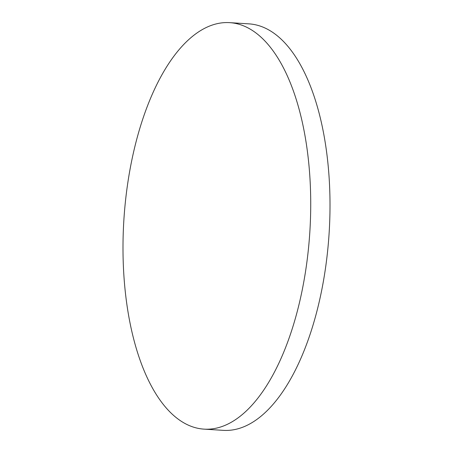 <?xml version="1.0" encoding="UTF-8"?>
<svg xmlns="http://www.w3.org/2000/svg" width="453" height="453" viewBox="0 0 453 453"><rect width="100%" height="100%" fill="white"/><g stroke="black" fill="none" stroke-linecap="round" stroke-linejoin="round"><path stroke-width="0.68" d="M263.357 39.4A203.646 93.182 -86.4 0 0 229.711 22.65A203.646 93.182 -86.4 0 0 127.978 181.647A203.646 93.182 -86.4 0 0 170.362 412.383A203.646 93.182 -86.4 0 0 204.009 429.133A203.646 93.182 -86.4 0 0 305.741 270.135A203.646 93.182 -86.4 0 0 263.357 39.4M204.009 429.133L223.289 430.35A203.646 93.182 -86.4 0 0 325.022 271.353A203.646 93.182 -86.4 0 0 282.638 40.617A203.646 93.182 -86.4 0 0 248.991 23.867L229.711 22.65"/></g></svg>
